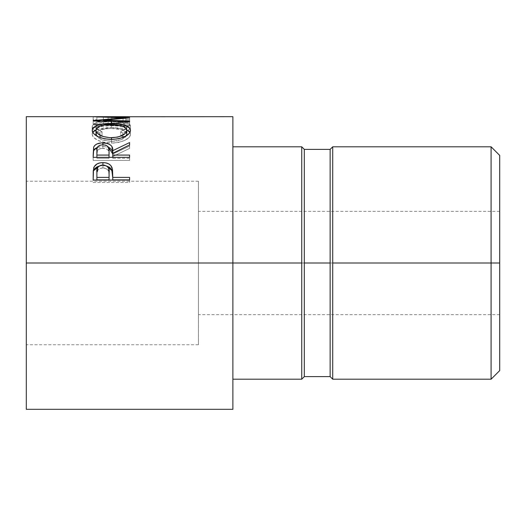 <?xml version="1.0" encoding="UTF-8"?>
<svg xmlns="http://www.w3.org/2000/svg" width="526" height="526" viewBox="0 0 526 526"><rect width="100%" height="100%" fill="white"/><g stroke="black" fill="none" stroke-linecap="round" stroke-linejoin="round"><path stroke-width="0.39" stroke-dasharray="2.63 1.97" d="M491.093 263L491.093 146.8L491.093 263L332.721 263L332.721 146.8L332.721 263L330.137 263L330.137 149.384L330.137 263L304.317 263L304.317 149.384L304.317 263L301.733 263L301.733 146.8L301.733 263L232.873 263L232.873 146.8L232.873 263L26.3 263L499.7 263L491.093 263L491.093 379.2L491.093 263L499.7 263L499.7 314.647L499.7 263L198.447 263L198.447 344.767L198.447 263L26.3 263L26.3 344.767L26.3 116.673L26.3 344.767L26.3 181.233L26.3 263L232.873 263L232.873 409.327L232.873 146.8L232.873 379.2L232.873 263L301.733 263L301.733 379.2L301.733 263L304.317 263L304.317 376.616L304.317 263L330.137 263L330.137 376.616L330.137 263L332.721 263L332.721 379.2L332.721 263L491.093 263M499.7 155.407L499.7 370.593L499.7 211.353L499.7 263L26.3 263L198.447 263L198.447 181.233L198.447 344.767L198.447 211.353L198.447 314.647L198.447 263L499.7 263L499.7 155.407M232.873 116.673L232.873 263L232.873 116.673M129.587 116.687L129.587 120.987L103.366 121.065L129.587 122.071L129.587 117.804L129.587 122.071L103.366 121.065L103.366 116.765L103.366 121.065L129.587 120.993L129.587 116.687L129.587 120.987L129.587 116.687L128.686 116.687L129.587 116.687M129.587 116.969L93.148 116.969L93.148 119.698L96.889 119.698L96.889 117.213L108.1 117.213L108.1 119.698L111.834 119.698L111.834 117.213L125.852 117.213L125.852 119.698L129.587 119.698L129.587 123.912L129.587 119.698L125.852 119.698L125.852 117.213L111.834 117.213L111.834 123.912L111.834 119.698L108.1 119.698L108.1 117.213L96.889 117.213L96.889 123.912L96.889 119.698L93.148 119.698L93.148 123.912L96.889 123.912L96.889 117.213L96.889 121.499L108.1 121.499L108.1 117.213L108.1 123.912L108.1 119.698L108.1 123.912L111.834 123.912L111.834 117.213L111.834 121.499L125.852 121.499L125.852 117.213L125.852 123.912L125.852 119.698L125.852 123.912L129.587 123.912L129.587 116.969L129.587 121.263L93.148 121.263L93.148 116.969L129.587 116.969M98.073 132.421L99.835 133.085L102.024 131.796L97.448 129.291L96.041 127.167L96.219 125.392L98.415 123.531L102.616 122.223L109.849 121.532L117.522 121.822L122.571 122.828L125.793 124.452L126.733 126.003L126.411 127.936L125.241 129.324L120.71 131.796L122.88 133.085L128.62 130.021L130.073 128.272L130.441 125.832L129.041 123.801L127.003 122.709L118.087 120.98L107.37 120.796L97.527 122.17L93.483 124.037L92.214 126.556L92.661 128.265L94.082 130.014L98.073 132.421M26.3 409.327L26.3 181.233L26.3 409.327M102.024 131.796L102.024 135.655C97.954 134.137 95.929 132.414 95.956 130.494L95.956 126.477C95.89 128.436 97.915 130.211 102.024 131.796L99.835 133.085C94.706 131.171 92.168 128.995 92.214 126.556C93.023 122.663 99.342 120.717 111.157 120.717L124.149 121.868C128.528 122.893 130.652 124.458 130.52 126.569C130.533 129.001 127.989 131.171 122.88 133.085L120.71 131.796C124.721 130.244 126.746 128.502 126.786 126.562C126.247 123.275 121.118 121.591 111.407 121.513C101.781 121.585 96.633 123.242 95.956 126.477L95.956 130.494C96.633 127.351 101.781 125.747 111.407 125.675L111.407 121.513L111.407 125.675C121.111 125.747 126.233 127.377 126.786 130.573L126.786 126.562L126.786 130.573C126.74 132.453 124.715 134.15 120.71 135.655L120.71 131.796L120.71 135.655L122.88 136.911L122.88 133.085L122.88 136.911C127.982 135.05 130.527 132.94 130.52 130.579L130.52 126.569L130.52 130.579C130.652 128.528 128.528 127.009 124.149 126.016L124.149 121.868L124.149 126.016L111.157 124.899L111.157 120.717L111.157 124.899C99.355 124.899 93.036 126.786 92.214 130.566L92.214 126.556L92.214 130.566C92.181 132.94 94.726 135.057 99.835 136.911L99.835 133.085L99.835 136.911L102.024 135.655L102.024 131.796M102.024 135.655L99.835 136.911L98.073 136.267L94.082 133.926L92.661 132.223L92.214 130.566L92.517 129.284L93.483 128.12L97.527 126.312L107.37 124.978L121.282 125.504L127.003 126.838L129.041 127.897L130.487 130.106L130.073 132.236L128.62 133.933L122.88 136.911L120.71 135.655L125.241 133.256L126.411 131.908L126.733 130.034L125.793 128.528L122.571 126.95L117.522 125.977L109.849 125.694L102.616 126.365L98.415 127.634L96.219 129.442L95.956 130.494L96.311 131.848L97.448 133.223L102.024 135.655M93.148 119.698L93.148 123.912L93.148 119.698M93.148 123.912L93.148 121.263L129.587 121.263L129.587 123.912L125.852 123.912L125.852 121.499L111.834 121.499L111.834 123.912L108.1 123.912L108.1 121.499L96.889 121.499L96.889 123.912L93.148 123.912M129.587 121.808L129.587 125.964L129.587 125.162L103.313 124.386L129.587 122.163L129.587 117.896L129.587 122.163L103.313 124.386L103.313 120.941L103.313 124.386L129.587 125.162L129.587 121.808L129.587 125.964L93.148 124.813L123.045 122.124L93.148 121.019L129.587 120.993L93.148 121.013L93.148 116.706L93.148 121.019L123.045 122.124L123.045 117.85L123.045 122.124L93.148 124.708L93.148 120.52L93.148 124.813L93.148 120.625L93.148 124.813L129.587 125.964L129.587 120.98L116.318 120.98M111.354 124.399L111.354 127.496L126.753 129.889L118.718 127.897L111.354 127.496L111.354 124.399L111.348 128.476L117.383 128.844L122.44 130.001L125.688 131.862L126.786 134.229L126.148 132.381L120.691 129.468L111.348 128.476L111.348 124.399M129.994 132.335L130.52 134.176L130.52 130.277L130.52 134.176C129.521 139.318 123.189 142.296 111.532 143.111L111.532 139.482L111.532 143.111C99.828 142.368 93.385 139.429 92.214 134.294L92.214 130.395L92.214 134.294L92.747 132.368L92.214 134.294L92.576 135.872L93.681 137.464L97.895 140.376L104.181 142.401L113.406 143.072L118.869 142.382L125.037 140.271L129.172 137.345L130.198 135.747L130.52 134.176L129.994 132.335M95.988 129.876L111.354 127.496L103.924 127.903L95.988 129.876M109.75 128.502L111.348 128.476C101.847 128.627 96.718 130.54 95.956 134.229L97.093 131.875L99.348 130.422L105.338 128.85L109.75 128.502M96.021 134.866L95.956 134.229M126.529 135.504L125.714 136.793L122.426 139.147L117.476 140.856L111.512 141.441L102.794 140.14L98.546 138.042L96.245 135.517M96.409 135.846L101.88 139.811L111.512 141.441L111.512 139.482L111.512 141.441L121.033 139.778L126.391 135.793M93.148 152.409L93.148 155.663L93.148 152.409M97.363 147.3L102.892 146.373L102.892 144.735L102.892 146.373L108.514 147.313L102.892 146.373L96.929 147.484M112.768 153.973L112.768 153.309L112.768 153.973L129.587 146.116L129.587 142.572L129.587 146.116L112.768 153.973M129.587 144.92L129.587 148.391L129.587 146.116L129.587 148.391L112.768 156.531L112.768 153.309L112.768 156.531L129.587 148.391L129.587 144.92M112.768 157.32L112.768 158.26L112.768 156.531L112.768 158.26L129.587 158.26L129.587 155.085L129.587 158.26L112.768 158.26L112.768 157.32M93.148 155.663L93.148 160.423L129.587 160.423L129.587 157.32L129.587 160.423L129.587 158.26L129.587 160.423L93.148 160.423L93.148 157.32M94.207 149.562L93.884 150.068M110.749 148.634L110.098 148.135M102.09 148.247L105.982 148.72L108.126 150.12L109.086 153.993C109.724 150.699 107.659 148.773 102.886 148.214L102.886 144.735L102.886 148.214C98.211 148.792 96.212 150.686 96.889 153.894L97.764 150.094L99.868 148.726L102.09 148.247M96.889 158.26L96.889 150.587L96.889 158.26L109.033 158.26L96.889 158.26L96.889 157.32L96.889 158.26M109.046 157.32L109.033 158.26L109.033 157.32M93.148 174.264L93.148 176.874L93.148 174.264M99.282 165.992L102.925 165.578L102.925 165.026L102.925 165.578L106.686 166.019L102.925 165.578L99.289 165.992M112.768 177.86L112.768 175.276L112.768 177.86M129.587 179.899L129.587 182.489L129.587 180.05L129.587 182.489L93.148 182.489L93.148 176.874L93.148 182.489L129.587 182.489L129.587 180.05M93.437 171.706L93.7 170.615M102.156 167.945L104.529 168.057L107.238 169.254L108.698 171.345L109.112 174.954C109.75 170.976 107.692 168.629 102.938 167.906L102.938 165.026L102.938 167.906C98.277 168.576 96.258 170.851 96.889 174.737L97.81 170.141L99.953 168.511L102.156 167.945M96.889 179.899L96.889 172.068L96.889 179.899M198.447 263L198.447 211.353L198.447 263M499.7 314.647L198.447 314.647M198.447 344.767L26.3 344.767M198.447 181.233L26.3 181.233M499.7 211.353L198.447 211.353"/><path stroke-width="0.79" d="M491.093 263L499.7 263L499.7 155.407L499.7 263L491.093 263L491.093 146.8L491.093 263L332.721 263L491.093 263L491.093 379.2L491.093 263M232.873 146.8L301.733 146.8L301.733 263L301.733 146.8L304.317 149.384L304.317 263L304.317 149.384L330.137 149.384L330.137 263L330.137 149.384L332.721 146.8L332.721 263L332.721 146.8L491.093 146.8L499.7 155.407M330.137 263L304.317 263L330.137 263L330.137 376.616L330.137 263M301.733 263L232.873 263L301.733 263L301.733 379.2L301.733 263M26.3 409.327L26.3 263L26.3 409.327L232.873 409.327L232.873 263L26.3 263L26.3 116.673L26.3 263L232.873 263L232.873 116.673L103.366 116.765L129.587 117.804L103.313 120.184L129.587 120.98L129.587 121.808L93.148 120.625L123.045 117.85L93.148 116.719L128.686 116.687L93.148 116.706L123.045 117.85L123.045 118.357L123.045 117.85L93.148 120.52M106.686 166.019L112.169 170.825L112.169 168.037L112.768 177.38L129.587 177.38L129.587 180.05L93.148 180.05L93.24 170.924L94.193 166.689L97.047 163.954L99.828 162.929L102.925 162.626L106.101 162.935L108.915 164.013L110.999 165.795L112.518 169.76L112.768 177.38L129.587 177.38L129.587 180.05L112.768 179.899L129.587 179.899M129.587 157.32L93.148 157.32L93.648 147.181L94.825 145.393L96.929 143.979L101.294 142.901L107.363 143.407L110.769 145.183L111.801 146.419L112.768 150.673L129.587 142.572L129.587 144.92L112.768 153.309L112.768 155.085L129.587 155.085L129.587 157.32L129.587 155.085L112.768 155.085L112.768 157.32L112.768 150.673C113.241 145.965 109.947 143.355 102.892 142.842C98.027 142.921 94.95 144.367 93.648 147.181L93.148 157.32L129.587 157.32M92.3 131.204L92.53 128.844L93.536 127.424L97.678 125.175L103.924 123.807L109.454 123.413L118.679 123.801L124.912 125.142L129.133 127.338L130.185 128.725L130.52 130.277L129.186 133.519L125.056 136.543L118.883 138.726L111.532 139.482L104.181 138.746L97.895 136.655L93.681 133.657L92.3 131.204M129.587 116.673L103.366 116.765L129.587 117.804M232.873 409.327L232.873 116.673M232.873 379.2L301.733 379.2L304.317 376.616L304.317 263L304.317 376.616L330.137 376.616L332.721 379.2L332.721 263L332.721 379.2L491.093 379.2L499.7 370.593L499.7 263L499.7 370.593M93.148 120.625L129.587 121.808L129.587 120.98L103.313 120.184L103.313 120.941L103.313 120.184L129.587 117.896M129.587 120.98L129.587 121.808M111.354 123.386L111.354 124.399L111.354 123.386C99.526 123.446 93.148 125.786 92.214 130.395C93.385 135.695 99.822 138.719 111.532 139.482C123.222 138.627 129.554 135.557 130.52 130.277C129.409 125.734 123.025 123.432 111.354 123.386M130.192 132.69L129.133 131.336L126.753 129.889L129.994 132.335M92.747 132.368L95.988 129.876L93.536 131.408L92.53 132.789M96.021 134.866L95.956 130.33C96.699 126.529 101.834 124.55 111.348 124.399C120.927 124.531 126.076 126.51 126.786 130.33C126.049 134.61 120.96 137.082 111.512 137.759L111.512 139.482L111.512 137.759C101.998 137.122 96.81 134.643 95.956 130.33L96.409 135.846L95.956 134.229M126.529 135.504L126.786 134.229L126.529 135.504M126.786 134.229L126.786 130.33L126.786 134.229M93.148 155.663L93.648 147.181L93.648 150.587L97.363 147.3L94.825 148.851L93.648 150.587L93.148 157.32M102.892 144.735L102.892 142.842L102.892 144.735C107.699 145.36 109.763 147.346 109.086 150.692L109.046 157.32L109.086 150.692L109.033 157.32L109.033 155.085L96.889 155.085L96.889 157.32L96.889 155.085L109.033 155.085L109.086 150.692L108.126 146.695L105.982 145.255L102.886 144.735L99.868 145.261L97.764 146.675L97.021 148.575L96.889 155.085L96.889 150.587C96.186 147.287 98.184 145.334 102.886 144.735M110.098 148.135L108.514 147.313L112.768 153.973L112.393 151.172L110.749 148.634M112.768 150.673L112.768 153.309L129.587 144.92L129.587 142.572L112.768 150.673M93.437 171.706L93.148 180.05L129.587 180.05M106.522 165.979L109.599 167.353L111.775 169.865L112.768 177.86L112.169 168.037C110.868 164.487 107.784 162.679 102.925 162.626L102.925 165.578L102.925 162.626C98.191 162.639 95.114 164.368 93.7 167.814L93.7 170.615L99.282 165.992M112.768 177.38L112.768 179.899L112.768 177.38M93.7 170.615L94.923 168.517L97.047 166.867L99.828 165.868M109.033 179.899L96.889 179.899L109.033 179.899L109.112 174.954L109.033 179.899M109.112 174.954L108.698 168.57L107.238 166.413L104.529 165.184L101.386 165.177L99.953 165.644L97.81 167.327L96.889 172.068C96.245 168.057 98.257 165.716 102.938 165.026C107.731 165.743 109.789 168.162 109.112 172.285L109.112 172.272M109.112 172.285L109.033 177.38L96.889 177.38L96.889 179.899L96.889 177.38L109.033 177.38L109.112 172.285M96.889 172.068L96.889 177.38L96.889 172.068M109.987 137.727L117.476 137.154L122.426 135.392L125.714 132.966L126.727 130.981L126.516 129.061L125.688 127.89L122.44 125.97L114.425 124.491L105.338 124.787L99.348 126.404L97.093 127.903L96.021 129.685L96.021 130.987L97.126 132.979L100.446 135.425L102.794 136.418L109.987 137.727M26.3 116.673L116.318 116.673M109.086 150.679L109.086 153.98"/></g></svg>
